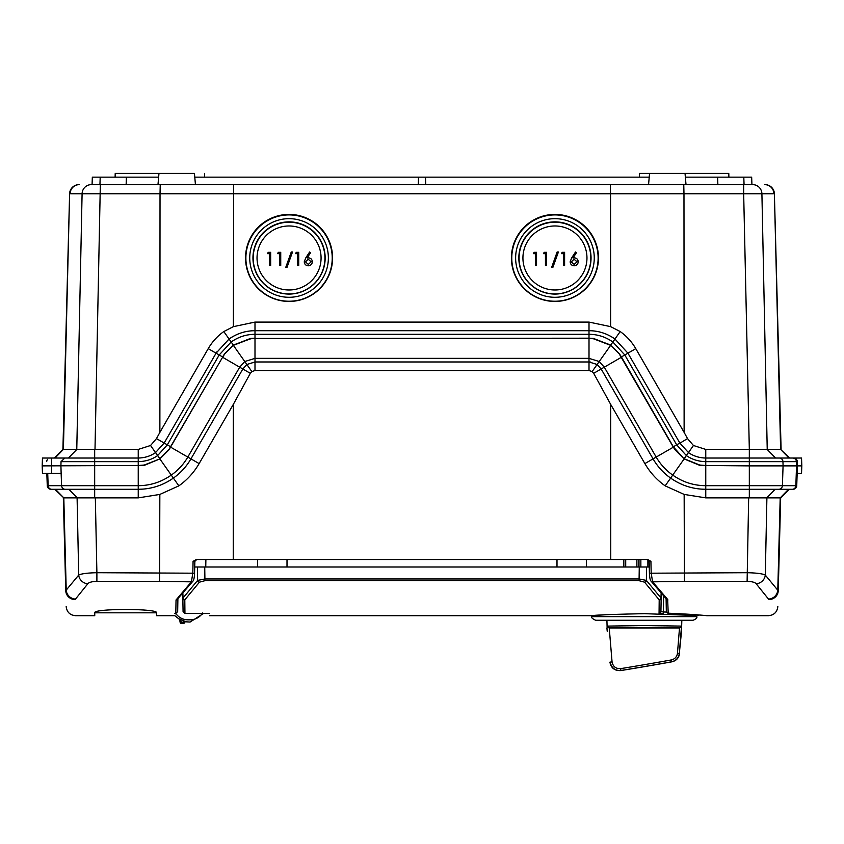 <?xml version="1.0" encoding="UTF-8"?>
<svg xmlns="http://www.w3.org/2000/svg" width="844" height="844" viewBox="0 0 844 844"><rect width="100%" height="100%" fill="white"/><g stroke="black" fill="none" stroke-linecap="round" stroke-linejoin="round"><path stroke-width="1.27" d="M639.404 177.156L639.499 173.421L728.783 173.421L728.889 177.156M310.55 252.683L307.079 257.979L308.44 257.853C310.824 258.064 312.122 259.361 312.333 261.735C312.101 264.214 310.74 265.554 308.229 265.755C305.802 265.533 304.473 264.204 304.262 261.767L305.728 257.958L309.642 251.976L310.55 252.736L307.121 257.979M312.333 261.735L312.333 261.788C312.101 264.267 310.74 265.607 308.229 265.797C305.802 265.575 304.473 264.246 304.262 261.809L304.262 261.767M289.059 289.988A32.019 32.009 0 0 0 316.785 241.975A32.019 32.009 0 0 0 261.323 241.975A32.019 32.009 0 0 0 289.059 289.988M267.464 253.654L268.234 252.314L270.66 252.314L270.66 265.459L269.479 265.459L269.479 253.654L267.464 253.654L269.479 253.706M277.549 253.654L278.32 252.314L280.736 252.314L280.736 265.459L279.564 265.459L279.564 253.654L277.549 253.654L279.564 253.706M292.499 252.029L287.023 267.316L285.778 267.316L291.264 251.976L292.499 252.029M295.527 253.654L296.297 252.314L298.723 252.314L298.723 265.459L297.542 265.459L297.542 253.654L295.527 253.654L297.542 253.706M576.431 252.683L572.971 257.979L574.331 257.853C576.705 258.064 578.003 259.361 578.214 261.735C577.992 264.214 576.621 265.554 574.12 265.755C571.683 265.533 570.365 264.204 570.154 261.767L571.62 257.958L575.524 251.976L576.431 252.736L573.002 257.979M578.214 261.735L578.214 261.788C577.992 264.267 576.621 265.607 574.12 265.797C571.683 265.575 570.365 264.246 570.154 261.809L570.154 261.767M554.941 289.988A32.019 32.009 0 0 0 582.676 241.975A32.019 32.009 0 0 0 527.215 241.975A32.019 32.009 0 0 0 554.941 289.988M533.355 253.654L534.115 252.314L536.541 252.314L536.541 265.459L535.37 265.459L535.37 253.654L533.355 253.654L535.37 253.706M543.43 253.654L544.201 252.314L546.627 252.314L546.627 265.459L545.446 265.459L545.446 253.654L543.43 253.654L545.446 253.706M558.39 252.029L552.904 267.316L551.67 267.316L557.145 251.976L558.39 252.029M561.418 253.654L562.178 252.314L564.604 252.314L564.604 265.459L563.433 265.459L563.433 253.654L561.418 253.654L563.433 253.706M289.059 297.288A39.32 39.309 0 0 0 323.104 238.325A39.32 39.309 0 0 0 255.004 238.325A39.32 39.309 0 0 0 289.059 297.288M289.059 294.071A36.102 36.092 180 0 1 257.789 239.928A36.102 36.092 180 0 1 320.33 239.928A36.102 36.092 180 0 1 289.059 294.071M233.377 326.649L254.993 322.091L589.006 322.091L610.623 326.639L610.55 193.772L160.022 193.772L159.875 432.381L208.225 348.646C212.203 341.809 217.393 336.112 223.808 331.555L233.377 326.649L233.672 184.646L683.767 184.646L610.328 184.646L610.55 193.772L683.978 193.772L684.125 432.381L687.522 438.595L693.441 445.495L705.763 449.419L705.763 458.028C699.328 457.944 693.557 456.119 688.461 452.574L693.441 445.495M554.941 301.435A43.529 43.508 0 0 0 592.636 236.172A43.529 43.508 0 0 0 517.245 236.172A43.529 43.508 0 0 0 554.941 301.435M289.059 301.435A43.529 43.508 180 0 1 251.364 236.172A43.529 43.508 180 0 1 326.755 236.172A43.529 43.508 180 0 1 289.059 301.435M554.941 297.288A39.32 39.309 0 0 0 588.996 238.325A39.32 39.309 0 0 0 520.896 238.325A39.32 39.309 0 0 0 554.941 297.288M554.941 294.071A36.102 36.092 180 0 1 523.67 239.928A36.102 36.092 180 0 1 586.211 239.928A36.102 36.092 180 0 1 554.941 294.071M792.759 458.028A3.745 3.65 90 0 1 796.409 461.647L749.324 461.647L749.324 458.028L793.55 458.028A3.745 3.745 0 0 1 797.295 461.647L797.422 465.519L801.8 465.519L801.536 458.028L789.699 458.028L780.616 449.419L774.391 193.772L781.09 449.419L749.324 449.409L749.324 458.028L705.763 458.028C699.275 457.923 693.515 456.108 688.461 452.595L679.821 443.047L627.925 353.172L614.959 339.003L620.192 331.555C626.607 336.112 631.797 341.809 635.775 348.646L684.125 432.381M62.91 449.419L54.301 458.028L62.91 449.419L69.609 193.772L63.395 449.419L54.987 458.028M68.586 232.617L65.726 342.094M100.33 184.646L95.003 449.419L76.772 449.419L82.09 193.772A9.358 9.126 -90 0 1 91.215 184.646L233.672 184.646M749.324 449.409L743.669 193.772L683.978 193.772L683.767 184.646L752.785 184.646A9.358 9.126 90 0 1 761.91 193.772L767.228 449.419M765.033 184.646A9.358 9.358 0 0 1 774.391 193.772A9.358 9.358 0 0 0 765.033 184.646L764.791 184.646A9.358 9.126 -90 0 1 773.916 193.772L743.669 193.772L743.669 184.646L752.785 184.646M160.233 184.646L160.022 193.772L70.084 193.772A9.358 9.126 90 0 1 79.209 184.646L78.967 184.646A9.358 9.358 0 0 0 69.609 193.772A9.358 9.358 0 0 1 78.967 184.646M649.553 173.421L648.561 184.646L610.328 184.646M100.204 177.156L92.334 177.156L92.07 184.646L99.94 184.646L100.204 177.156L158.64 177.156M194.774 177.156L425.481 177.156L425.745 184.646M717.864 184.646L717.6 177.156L685.36 177.156M649.226 177.156L425.481 177.156M204.501 173.421L204.596 177.156M195.439 184.646L194.447 173.421L115.217 173.421L115.111 177.156M793.55 458.028A3.745 3.745 0 0 1 797.295 461.647L796.409 461.647L796.536 465.519L797.422 465.519L705.753 465.519L699.76 465.044L684.136 458.735L688.461 452.574L679.821 443.047L627.925 353.172L635.775 348.646M748.997 449.419L705.763 449.419M610.623 326.639L620.192 331.555M76.772 449.419L63.395 449.419M95.003 449.419L138.237 449.419L150.559 445.495L156.478 438.595L159.875 432.381M610.465 344.943L592.836 338.391M252.082 338.307L233.535 344.943M60.926 465.519L61.032 461.647L64.851 458.028L51.558 458.028L51.558 465.519L139.745 465.487M51.558 465.519L42.2 465.519L42.464 458.028L51.558 458.028M76.846 449.409L68.448 458.028L64.851 458.028L138.237 458.028C144.672 457.944 150.443 456.119 155.539 452.574L164.179 443.047L216.075 353.172L229.04 339.003C236.942 333.496 245.593 330.732 254.993 330.7L589.006 330.7L589.006 322.091M68.448 458.028L94.676 458.028L94.676 461.647L138.237 461.647L138.237 465.519L144.229 465.044L159.97 458.841M223.808 331.555L233.482 345.27M150.559 445.495L159.864 458.735L168.979 449.462L224.662 353.689L233.366 345.164L250.394 338.476L589.006 338.191L589.006 330.7C598.407 330.732 607.058 333.496 614.959 339.003L614.959 339.003C607.015 333.486 598.364 330.721 589.006 330.7L591.127 330.753M163.694 443.87L216.075 353.172L222.721 357.012M47.602 459.347A3.745 3.745 0 0 0 46.705 461.647A3.745 3.745 0 0 1 47.602 459.347M138.237 449.419L138.237 458.028C144.725 457.923 150.485 456.108 155.539 452.595L164.179 443.047L216.075 353.172L229.04 339.024C236.985 333.486 245.636 330.721 254.993 330.7L254.993 334.319L589.006 334.319C597.552 334.308 605.507 336.872 612.871 341.999L614.959 339.024L627.925 353.172L624.803 354.976L612.871 341.999L610.634 345.164L593.617 338.476L589.006 338.191L593.617 338.476M156.478 438.595L170.826 446.887M679.895 443.174L687.522 438.595M684.03 458.841L673.343 446.814L621.427 356.896L619.338 353.678L610.518 345.27M780.616 449.419L789.013 458.028L775.552 458.028L767.154 449.409M780.668 497.876L778.242 590.652C777.693 611.837 777.693 611.837 778.242 590.652A9.358 9.136 -178.5 0 1 768.884 599.546C768.325 621.026 768.325 621.026 768.884 599.546L756.171 583.753C754.969 582.307 751.951 581.505 747.109 581.358L748.66 497.876L780.668 497.876L789.245 489.298L792.221 489.298A3.745 3.65 -90 0 0 795.86 485.68L796.736 485.68A3.745 3.745 0 0 1 792.991 489.298L792.221 489.298L792.991 489.298A3.745 3.745 0 0 0 796.736 485.68L797.422 465.888L749.324 465.888L749.324 461.647L705.763 461.647L705.763 465.519L704.255 465.487M673.174 446.887L676.688 444.851L624.803 354.976L621.437 356.917L619.338 353.678M685.033 173.421L686.014 184.646M717.6 177.156L743.796 177.156L744.06 184.646L743.796 177.156L751.666 177.156L751.93 184.646M418.518 177.156L418.255 184.646M554.941 214.914A43.171 43.16 180 0 1 598.122 258.074A43.171 43.16 180 0 1 554.941 301.234A43.171 43.16 180 0 1 511.77 258.074A43.171 43.16 180 0 1 554.941 214.914M554.941 293.934A35.87 35.859 180 0 1 523.881 240.15A35.87 35.859 180 0 1 586.01 240.15A35.87 35.859 180 0 1 554.941 293.934M289.059 301.234A43.171 43.16 0 0 0 332.23 258.074A43.171 43.16 0 0 0 289.059 214.914A43.171 43.16 0 0 0 245.878 258.074A43.171 43.16 0 0 0 289.059 301.234M289.059 293.934A35.87 35.859 0 0 0 324.929 258.074A35.87 35.859 0 0 0 289.059 222.215A35.87 35.859 0 0 0 253.189 258.074A35.87 35.859 0 0 0 289.059 293.934M536.541 265.417L535.37 265.417M546.627 265.417L545.446 265.417M558.39 251.976L552.904 267.316M552.904 267.263L551.67 267.263M564.604 265.417L563.433 265.417M574.078 259.203L571.325 261.809L574.184 264.404L577.043 261.809L574.078 259.203L571.325 261.862M577.043 261.862L574.078 259.245M270.66 265.417L269.479 265.417M280.736 265.417L279.564 265.417M292.499 251.976L287.023 267.316M287.023 267.263L285.778 267.263M298.723 265.417L297.542 265.417M308.197 259.203L305.444 261.809L308.292 264.404L311.151 261.809L308.197 259.203L305.444 261.862M311.151 261.862L308.197 259.245M556.998 566.999L556.998 559.519L590.874 559.519M194.542 573.192L194.869 561.344L193.076 561.334L196.293 559.519L647.707 559.519L650.924 561.334L649.131 561.344L649.416 573.203L651.199 573.203L652.591 581.843L667.667 599.43L668.195 613.092L669.324 613.24C718.866 616.236 718.866 616.236 669.324 613.24A1.867 0.738 -87.9 0 1 669.25 613.25C668.406 613.904 667.425 613.24 666.317 611.267L666.095 598.185M610.761 559.519L610.666 404.36L593.68 373.312L592.171 371.55L589.006 370.548L254.993 370.548L251.828 371.55L250.32 373.312L233.334 404.36L199.131 463.599C193.898 472.556 187.136 479.972 178.844 485.859L159.843 494.426L159.579 581.358L96.891 581.358C92.059 581.505 89.031 582.307 87.829 583.753L75.116 599.546C75.675 621.026 75.675 621.026 75.116 599.546A9.358 9.136 178.5 0 1 65.758 590.652C66.307 611.837 66.307 611.837 65.758 590.652L63.332 497.876L65.758 590.652L78.703 575.081L77.099 497.876L63.796 497.876L55.43 489.298M233.239 559.519L233.334 404.36M748.66 497.876L705.763 497.876L684.157 494.426L665.156 485.859C656.864 479.972 650.102 472.556 644.869 463.599L610.666 404.36M684.157 494.426L684.421 581.358L652.591 581.843A1.867 1.741 -35.9 0 1 651.072 581.157L651.072 581.157C650.207 580.535 649.658 577.887 649.416 573.203L649.458 573.192M77.099 497.876L138.237 497.876L138.237 489.298C151.076 489.214 162.797 485.479 173.379 478.084C180.658 472.925 186.503 466.521 190.934 458.872L242.85 368.944M159.843 494.426L138.237 497.876M95.34 497.876L96.891 572.707C87.417 572.918 81.351 573.709 78.703 575.081A9.358 8.725 -145 0 0 87.829 583.753M205.757 566.999L205.883 559.519M177.894 598.691L177.673 611.594L175.805 613.451L174.803 613.451L176.269 614.158C179.297 617.84 183.211 619.728 188.001 619.844L190.111 619.844C190.058 622.788 190.058 622.788 190.111 619.844C195.481 619.686 199.669 617.386 202.697 612.955M176.269 614.158C176.322 617.143 176.322 617.143 176.269 614.158C176.322 617.143 176.322 617.143 176.269 614.158M188.001 619.844C188.054 622.788 188.054 622.788 188.001 619.844C188.054 622.788 188.054 622.788 188.001 619.844L186.988 619.812M184.214 620.994L180.679 619.559L181.133 622.144L183.559 622.144L184.214 620.994L185.142 621.237L184.361 622.598L183.559 622.144L183.559 623.062L181.133 623.062A0.939 0.939 180 0 1 180.215 622.292L179.624 618.937L180.679 619.559M180.215 622.819L181.133 623.589L181.133 622.144L180.215 622.819L179.624 619.475L174.845 615.687L156.541 615.687L156.541 612.807C158.45 608.387 92.84 608.387 94.75 612.807L156.541 612.807M66.17 606.572C66.845 612.122 69.968 615.16 75.538 615.687L94.75 615.687L94.75 612.807M174.803 613.451C174.856 616.436 174.856 616.436 174.803 613.451M175.805 613.451L176.037 599.989L191.409 581.843L159.579 581.358M177.905 598.185L177.673 611.594M177.789 598.797A1.867 1.825 -179 0 1 176.037 599.989M96.891 581.358L96.891 572.707L194.584 573.203C194.373 577.539 193.825 580.197 192.928 581.157L192.928 581.157A1.867 1.741 -144.1 0 1 191.409 581.843L192.801 573.203L193.076 561.334M63.806 497.876L66.222 590.188A9.358 8.925 45 0 0 75.348 599.071M766.901 497.876L765.297 575.081L777.778 590.188L780.194 497.876M650.924 561.334L651.199 573.203L747.109 572.707C756.604 572.918 762.659 573.709 765.297 575.081A9.358 8.725 145 0 1 756.171 583.753M768.652 599.071A9.358 8.925 -45 0 0 777.778 590.188L778.242 590.652M51.009 489.298A3.745 3.745 0 0 1 47.264 485.68A3.745 3.745 0 0 0 51.009 489.298L54.754 489.298L63.796 497.876M192.928 581.157L177.62 598.955A1.867 1.783 -133.4 0 1 176.333 599.43M666.106 598.691L666.317 611.267A1.867 1.867 -1 0 0 668.195 613.092M669.186 613.24A1.867 0.738 -87.9 0 0 669.25 613.25C702.06 614.696 708.359 616.004 707.114 615.687L768.462 615.687C774.032 615.16 777.155 612.122 777.83 606.572M666.211 598.797A1.867 1.825 -1 0 0 667.963 599.989M651.072 581.157L666.38 598.955A1.867 1.783 -46.6 0 0 667.667 599.43M184.361 622.598A0.939 0.939 180 0 1 183.559 623.062L184.361 622.598M797.422 465.888L801.8 465.888L801.536 473.378L797.169 473.378M792.221 489.298L749.324 489.298L749.324 465.888L699.898 465.424L684.136 458.925L674.957 449.736L673.343 447.193L619.232 353.889L610.634 345.344L593.722 338.855L589.006 338.191M789.245 489.298L705.763 489.298C692.924 489.214 681.203 485.479 670.621 478.084C663.342 472.925 657.497 466.521 653.066 458.872L600.875 368.512M60.926 465.888L61.137 473.378L42.464 473.378L42.2 465.888L144.05 465.434M46.831 473.378L47.264 485.68L48.14 485.68A3.745 3.65 -90 0 0 51.779 489.298L138.237 489.298C151.034 489.235 162.744 485.49 173.379 478.063L178.844 485.859M144.229 465.044L138.237 465.519L144.155 465.413L159.864 458.925L169.022 449.768L222.573 357.265L224.799 353.858L233.366 345.344L251.828 371.55M159.864 458.925L173.379 478.084C180.69 472.872 186.545 466.479 190.934 458.872L242.829 368.997L246.881 364.502L254.993 361.971L589.006 361.971L589.006 338.571L254.993 338.571L254.993 370.548M170.667 447.172L187.811 457.068L239.696 367.182L242.829 368.997L246.881 364.481L254.993 361.971M233.366 345.344L250.246 338.866L254.93 338.191M665.156 485.859L670.621 478.084C663.31 472.872 657.455 466.479 653.066 458.872L601.171 368.997L597.119 364.502L589.006 361.971L597.119 364.481L610.634 345.344M592.171 371.55L597.119 364.481L601.171 368.997L621.416 357.244M700.066 465.455L705.763 465.519L699.792 465.044M705.763 497.876L705.763 489.298C692.966 489.235 681.256 485.49 670.621 478.063L684.136 458.925M700.731 489.087L705.763 489.298C692.966 489.235 681.256 485.49 670.621 478.063L670.621 478.063C663.31 472.872 657.455 466.479 653.066 458.872L601.171 368.997L593.68 373.312M257.599 566.999L257.663 559.519M695.424 615.498L644.373 613.662C612.501 614.337 595.02 615.012 591.918 615.687L595.579 615.413M596.086 615.381L596.908 615.318M598.037 615.244L606.161 614.738M611.183 614.474L613.177 614.379M684.927 614.875L690.097 615.202M209.671 613.356C209.618 616.458 209.618 616.458 209.671 613.356L184.941 613.356L184.804 599.831L199.448 582.16L204.902 580.704L639.098 580.704L644.552 582.16L659.196 599.831L659.058 613.409L662.74 613.82C708.738 616.088 708.738 616.088 662.74 613.82A1.867 0.644 91.6 0 0 663.384 611.984L666.517 612.069M639.267 566.999L646.557 566.999L646.377 580.408L639.098 578.963L639.267 566.999L197.443 566.999L204.733 566.999L204.902 578.963L197.623 580.408L197.443 566.999L194.732 566.999M649.268 566.999L646.557 566.999M184.941 613.356L183.074 611.51L182.758 593.722M184.709 600.01A1.867 1.825 179 0 1 182.842 598.217L197.623 580.408A1.867 1.741 -145.4 0 0 199.448 582.16M661.242 593.722L660.926 611.573L663.384 611.984L663.648 596.265M644.552 582.16A1.867 1.741 145.4 0 0 646.377 580.408L661.021 598.037L661.095 593.564M659.196 599.831A1.867 1.783 -45.9 0 0 661.021 598.037L661.158 598.217A1.867 1.825 -179 0 1 659.291 600.01M660.926 611.573A1.867 1.867 -179 0 1 659.058 613.409M182.905 593.564L182.979 598.037A1.867 1.783 45.9 0 0 184.804 599.831M586.401 566.999L586.337 559.519M681.541 631.196L679.325 653.425L681.519 626.1L644.373 625.562L607.226 626.1L607.131 628.02L606.92 620.266L595.685 620.266L693.051 620.266C696.047 619.116 697.302 617.903 696.796 616.626L696.827 615.687M693.051 620.266L681.825 620.266L681.614 628.02M606.92 627.957L607.205 631.196M623.779 559.519L623.779 566.999M612.058 661.928L610.212 662.097C611.415 668.005 615.044 670.801 621.078 670.463A3064.511 3064.511 0 0 0 671.613 661.801L671.929 661.812A3064.575 3064.575 0 0 1 620.751 670.579L620.783 668.617C615.941 668.891 613.029 666.665 612.058 661.928L609.241 627.957C604.821 627.314 683.914 627.314 679.504 627.957L609.241 627.957M609.917 662.16C611.098 668.089 614.706 670.896 620.751 670.579M671.929 661.812C676.361 660.746 678.914 657.94 679.589 653.414M636.882 559.519L636.882 566.999M638.792 559.519L638.792 566.999M679.504 627.957L677.468 653.256C676.909 656.875 674.852 659.111 671.286 659.955A3062.633 3062.633 0 0 1 620.783 668.617M671.286 659.955L671.613 661.801C676.055 660.736 678.629 657.951 679.325 653.425L677.468 653.256M681.519 626.1L679.747 627.936M608.988 627.936L607.226 626.1M126.4 177.156L126.136 184.646M254.993 322.091L254.993 330.7L252.409 330.774M208.225 348.646L216.075 353.172M94.676 449.409L94.676 458.028M140.695 457.923L138.237 458.028L138.237 461.647C145.527 461.51 151.994 459.484 157.628 455.57L167.312 444.851L219.197 354.976L231.129 341.999C238.493 336.872 246.448 334.308 254.993 334.319L254.993 338.191L250.394 338.476M61.032 461.647L94.676 461.647L94.676 485.68L138.237 485.68L138.237 465.888M229.04 339.024C236.985 333.486 245.636 330.721 254.993 330.7M703.252 457.923L705.763 458.028L705.763 461.647C698.473 461.51 692.006 459.484 686.372 455.57L676.688 444.851L679.821 443.047M779.297 458.028A3.745 3.65 90 0 1 782.947 461.647L783.074 465.519M747.109 581.358L684.421 581.358M143.216 489.087L138.237 489.298L138.237 485.68C150.221 485.648 161.236 482.114 171.29 475.088C178.221 470.171 183.728 464.168 187.811 457.068L199.131 463.599M589.006 370.548L589.006 361.971L590.389 362.034M242.829 368.997L250.32 373.312M94.676 497.886L94.676 485.68L61.601 485.68L61.137 473.378M222.584 357.255L239.696 367.182L244.792 361.506L254.993 358.362L589.006 358.362L599.208 361.506L604.304 367.182L656.189 457.068L673.333 447.172M65.241 489.298A3.745 3.65 -90 0 1 61.601 485.68L48.14 485.68L47.718 473.378M77.258 497.886L68.891 489.298M644.869 463.599L656.189 457.068C660.282 464.168 665.779 470.171 672.71 475.088C682.764 482.114 693.779 485.648 705.763 485.68L705.763 465.888M749.324 497.886L749.324 489.298M780.215 497.876L788.57 489.298M766.742 497.886L775.109 489.298M796.536 465.888L795.86 485.68L705.763 485.68L705.763 489.298M778.759 489.298A3.745 3.65 -90 0 0 782.399 485.68L783.074 465.888M51.558 473.378L51.558 465.888M204.902 580.704L204.902 578.963L639.098 578.963L639.098 580.704M209.628 615.687L591.918 615.687L591.939 616.626L696.796 616.626M287.002 566.999L287.002 559.519M625.71 566.999L625.71 559.519M623.843 559.519L623.843 566.999M640.86 566.999L640.86 559.519M647.886 559.625L647.886 566.999M638.982 559.519L638.982 566.999M168.979 449.462L170.636 446.845M222.573 356.896L224.662 353.689M216.18 352.982L216.845 351.895M680.306 443.87L679.853 443.111L680.306 443.87M673.343 446.814L675.031 449.462M158.967 173.421L157.986 184.646M184.361 623.125L185.142 621.775L190.079 622.049L203.678 613.356M703.337 615.36L706.766 615.656M194.869 561.344L196.736 559.519M647.264 559.519L649.131 561.344M181.133 623.589L183.559 623.589M190.765 459.157L190.269 459.991M700.436 465.508L699.898 465.424M697.893 615.687L699.317 615.023M591.939 616.626C591.011 617.47 592.266 618.684 595.685 620.266"/></g></svg>
